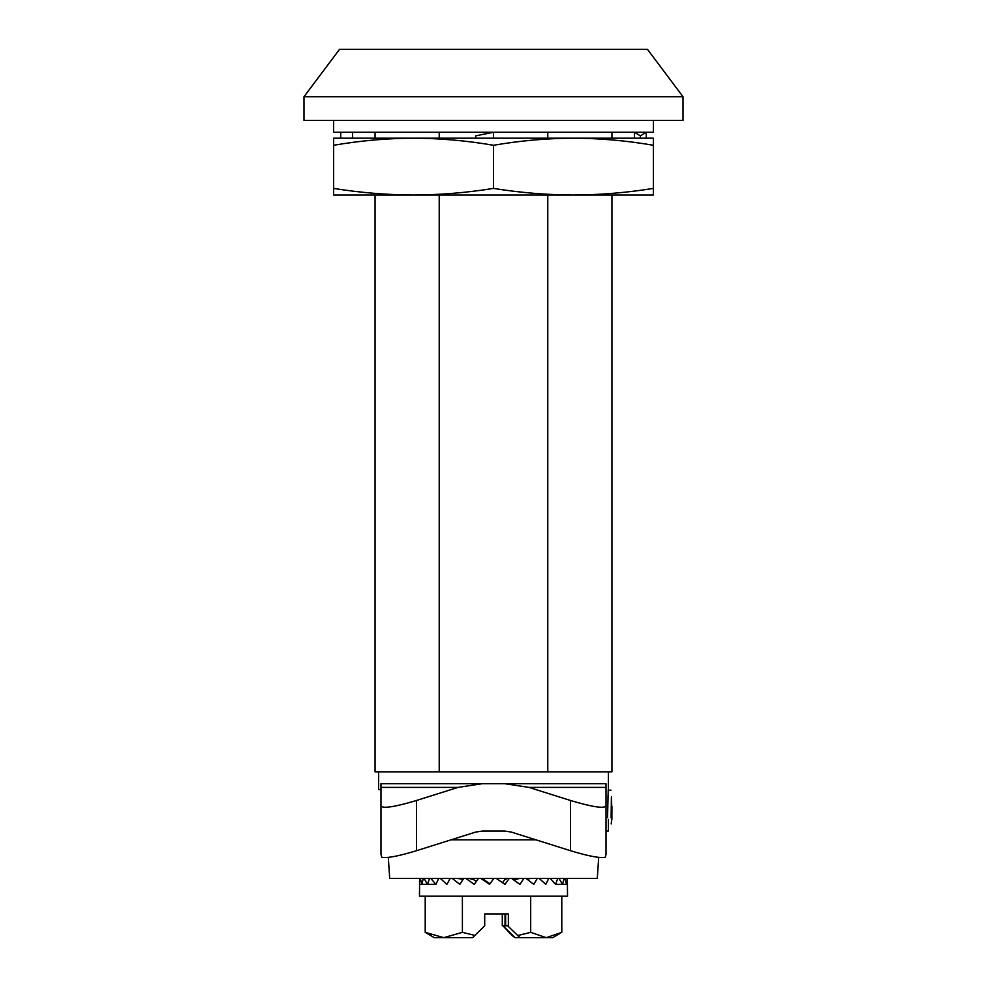 <?xml version="1.0" encoding="UTF-8"?>
<svg xmlns="http://www.w3.org/2000/svg" width="987" height="987" viewBox="0 0 987 987"><rect width="100%" height="100%" fill="white"/><g stroke="black" fill="none" stroke-linecap="round" stroke-linejoin="round"><path stroke-width="1.48" d="M608.214 790.18L607.536 817.729M607.967 796.546L607.967 797.212M608.387 819.407L608.387 831.054L606.018 831.054M683.004 96.726L303.996 96.726L303.996 120.414L683.004 120.414L683.004 96.726L647.472 49.35L339.528 49.35L303.996 96.726M378.613 771.834L378.613 789.6L380.982 789.6M439.227 132.258L439.227 138.18M439.227 195.031L439.227 771.834L375.06 771.834L375.06 195.031L360.847 195.031L626.153 195.031L611.94 195.031L611.94 771.834L439.227 771.834M375.06 132.258L375.06 138.18L360.847 138.18L653.394 138.18L653.394 188.406C626.585 192.712 599.936 194.92 573.447 195.031L653.394 195.031L653.394 188.406M611.94 132.258L611.94 138.18L626.153 138.18L573.447 138.18C599.936 138.291 626.585 140.66 653.394 145.274M547.773 132.258L547.773 138.18M547.773 195.031L547.773 771.834M611.533 796.546L611.903 818.741L611.397 797.212L611.113 817.729L611.94 806.527L611.854 819.407M611.175 823.948L611.817 819.407M463.717 878.43L459.819 884.352L452.243 878.43M567.352 878.43L567.525 896.196L419.475 896.196L419.648 878.43M567.155 878.43L566.6 884.352L564.7 878.43M564.009 878.43L562.578 884.352L558.938 878.43M557.778 878.43L555.545 884.352L550.314 878.43M548.747 878.43L545.786 884.352L539.21 878.43M537.298 878.43L533.757 884.352L526.096 878.43M523.924 878.43L519.952 884.352L511.574 878.43M509.23 878.43L504.999 884.352L496.251 878.43M493.845 878.43L489.552 884.352L480.805 878.43M478.448 878.43L474.266 884.352L465.926 878.43M486.369 913.962L484.703 913.962L484.703 925.806L472.625 937.65L443.805 937.65L462.397 932.357L475.068 935.466M505.048 913.962L505.036 925.806L502.975 925.806L515.054 937.65L511.932 935.466L502.975 925.806M507.676 925.806L519.939 937.65L507.676 925.806L505.036 925.806M502.297 913.962L502.297 925.806M518.015 935.466L530.685 932.357L546.243 937.65L519.939 937.65M450.269 878.43L446.852 884.352L440.362 878.43M438.721 878.43L435.921 884.352L430.813 878.43M429.567 878.43L427.507 884.352L423.991 878.43M423.213 878.43L421.98 884.352L420.215 878.43M419.919 878.43L419.475 881.786M435.921 884.352L419.574 884.352M447.617 878.43L450.084 878.751M457.474 878.43L463.1 879.355M468.911 878.43L473.538 879.54L474.34 878.43M473.538 879.54L476.289 881.465M481.422 878.43L483.692 879.54L484.518 878.43M483.692 879.54L489.959 883.784M507.454 878.43L504.838 879.54L505.603 878.43L502.531 882.674M519.841 878.43L514.893 879.54L515.584 878.43M514.239 880.293L515.51 878.43M531.08 878.43L526.959 879.084M540.666 878.43L539.395 878.59M555.545 884.352L567.426 884.352M559.999 933.443L552.72 937.65L546.243 937.65L561.788 932.357L561.788 896.196M530.685 932.357L530.685 896.196M508.367 925.806L508.367 913.962L484.703 913.962M462.397 932.357L462.397 896.196M425.212 932.357L443.805 937.65L434.28 937.65L425.212 932.357L425.212 896.196M519.261 937.65L515.054 937.65M505.628 925.806L505.615 913.962M333.606 120.414L333.606 132.258L653.394 132.258L653.394 120.414M640.366 138.18L640.366 135.836L634.444 132.258L634.444 138.18M646.288 138.18L646.288 132.258L640.366 135.836M413.553 138.18C387.064 138.291 360.415 140.66 333.606 145.274L333.606 138.18L413.553 138.18C440.042 138.291 466.691 140.66 493.5 145.274L493.5 188.406C466.691 192.712 440.042 194.92 413.553 195.031C387.064 194.92 360.415 192.712 333.606 188.406L333.606 195.031L413.553 195.031M333.606 145.274L333.606 188.406M493.5 145.274C520.309 140.66 546.958 138.291 573.447 138.18M573.447 195.031C546.958 194.92 520.309 192.712 493.5 188.406M493.5 138.18L493.5 132.258L475.734 135.836L475.734 138.18M352.556 138.18L352.556 132.258M340.712 138.18L340.712 132.258M388.298 857.395L389.705 878.43L597.295 878.43L598.702 857.395M536.003 839.851L450.997 839.851M458.067 787.392L482.261 783.69L380.982 783.69L380.982 787.392L458.067 787.392L416.514 800.482L416.514 850.708C398.267 856.247 386.657 858.406 381.698 857.197L380.982 854.36L380.982 787.392M416.514 850.708L475.66 832.078L482.261 831.066L504.739 831.066L511.34 832.078L570.486 850.708L570.486 800.482L528.933 787.392L606.018 787.392L606.018 854.36L605.302 857.197C600.343 858.406 588.733 856.247 570.486 850.708M606.018 787.392L606.018 783.69L504.739 783.69L528.933 787.392M504.739 783.69L482.261 783.69M570.486 800.482C591.916 806.872 603.76 808.735 606.018 806.071M380.982 783.69L606.018 783.69M380.982 806.071C383.24 808.735 395.084 806.872 416.514 800.482M608.387 771.834L608.387 790.18M610.965 790.18L608.128 790.18"/></g></svg>
